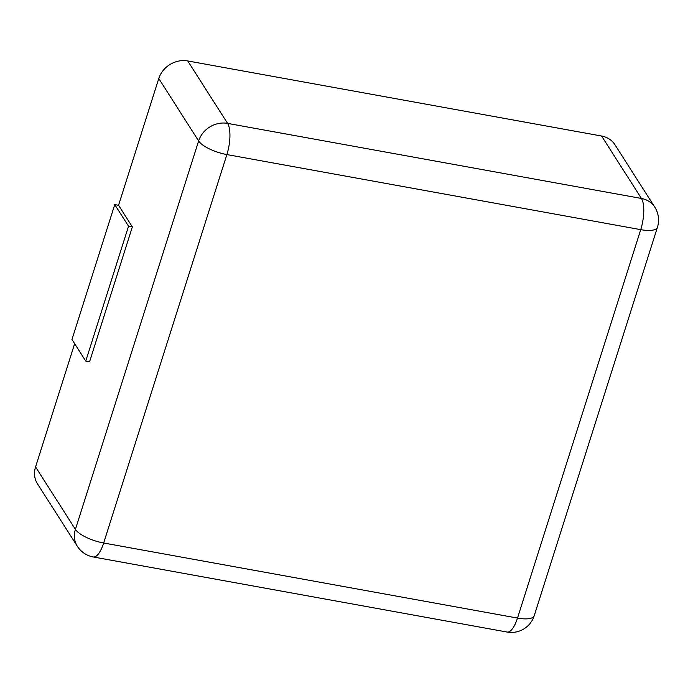 <?xml version="1.0" encoding="UTF-8"?>
<svg xmlns="http://www.w3.org/2000/svg" width="693" height="693" viewBox="0 0 693 693"><rect width="100%" height="100%" fill="white"/><g stroke="black" fill="none" stroke-linecap="round" stroke-linejoin="round"><path stroke-width="1.04" d="M35.56 466.943L75.407 529.383A23.96 21.076 -32.5 0 0 77.339 546.283L37.483 483.844A23.96 21.076 147.5 0 1 35.56 466.943L74.653 343.685M132.346 226.906L89.562 361.781L85.759 361.088L128.543 226.213L132.346 226.906L118.555 205.293L158.775 78.517A23.96 21.076 -32.5 0 1 187.742 60.949L601.593 136.027L641.441 198.467A23.96 21.076 -32.5 0 1 654.79 207.164L614.942 144.724A23.96 21.076 147.5 0 0 601.593 136.027M85.759 361.088L71.968 339.475L114.752 204.6L118.555 205.293M114.752 204.6L128.543 226.213M75.407 529.383L198.622 140.956A23.96 7.848 17.6 0 0 226.88 154.574L640.722 229.652L517.506 618.078L103.664 543L226.88 154.574A23.96 8.264 100.3 0 0 227.59 123.389L641.441 198.467A23.96 8.264 100.3 0 1 640.722 229.652A23.96 7.848 -162.4 0 0 657.432 227.295L534.216 615.722A23.96 7.848 -162.4 0 1 517.506 618.078A23.96 8.264 -79.7 0 1 507.103 632.051L93.252 556.973A23.96 8.264 -79.7 0 0 103.664 543A23.96 7.848 17.6 0 1 75.407 529.383M158.775 78.517L198.622 140.956A23.96 21.076 -32.5 0 1 227.59 123.389L187.742 60.949M77.339 546.283A23.96 23.96 0 0 0 93.252 556.973M657.432 227.295A23.96 23.96 0 0 0 654.79 207.164M507.103 632.051A23.96 23.96 0 0 0 534.216 615.722"/></g></svg>
